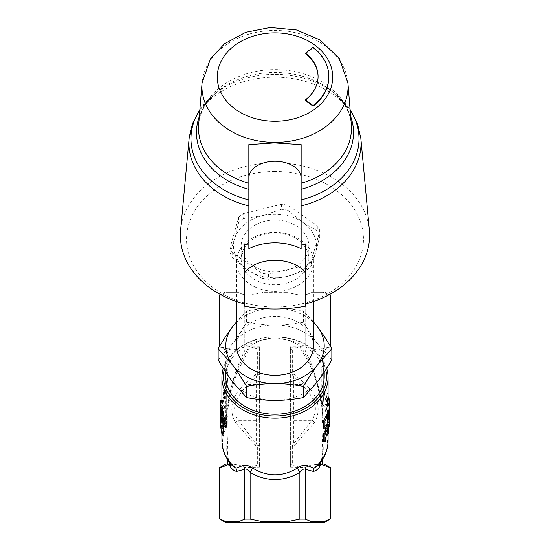 <?xml version="1.0" encoding="UTF-8"?>
<svg xmlns="http://www.w3.org/2000/svg" width="550" height="550" viewBox="0 0 550 550"><rect width="100%" height="100%" fill="white"/><g stroke="black" fill="none" stroke-linecap="round" stroke-linejoin="round"><path stroke-width="0.41" stroke-dasharray="2.75 2.06" d="M275 171.49A88.461 67.767 0 0 0 198.392 273.144A88.461 67.767 0 0 0 351.608 273.144A88.461 67.767 0 0 0 275 171.49M311.321 261.071A46.152 35.358 180 0 1 306.824 264.866L268.496 274.264A46.152 35.358 180 0 1 261.958 273.171L232.176 252.45A46.152 35.358 180 0 1 230.141 247.562L238.679 217.442A46.152 35.358 180 0 1 243.176 213.647L281.504 204.256A46.152 35.358 180 0 1 288.042 205.343L317.824 226.071A46.152 35.358 180 0 1 319.859 230.952L311.321 261.071L311.321 266.083L315.59 252.739L319.859 235.964L319.859 230.952M305.463 53.742L313.074 47.912A53.845 41.25 180 0 1 328.845 77.076M305.463 100.409A43.079 33 0 0 0 318.079 77.076A43.079 33 0 0 0 318.079 76.78M301.153 248.648L301.153 183.219M248.847 183.219L248.847 248.648M305.772 306.164L305.772 267.692M244.228 267.692L244.228 306.164M369.38 230.147A94.621 72.483 0 0 0 275 162.814A94.621 72.483 0 0 0 180.62 230.147M313.074 47.912L313.074 47.314M281.504 204.256L281.504 209.268L262.343 215.676L243.176 218.659L243.176 213.647M243.176 218.659A46.152 35.358 -0 0 0 238.679 222.454L234.41 239.229A41.539 31.818 180 0 1 262.343 215.676A41.539 31.818 180 0 1 302.933 222.427L288.042 210.354L288.042 205.343M238.679 217.442L238.679 222.454M288.042 210.354A46.152 35.358 -0 0 0 281.504 209.268M317.824 226.071L317.824 231.083L302.933 222.427A41.539 31.818 180 0 1 315.59 252.739A41.539 31.818 180 0 1 287.657 276.286A41.539 31.818 180 0 1 247.067 269.534A41.539 31.818 180 0 1 234.41 239.229L230.141 252.574L230.141 247.562M319.859 235.964A46.152 35.358 -0 0 0 317.824 231.083M291.926 223.527A33.846 25.926 180 0 1 308.846 245.981A33.846 25.926 180 0 1 258.074 268.434A33.846 25.926 180 0 1 241.154 245.981A33.846 25.926 180 0 1 291.926 223.527M268.496 274.264L268.496 279.276L287.657 276.286L306.824 269.878L306.824 264.866M306.824 269.878A46.152 35.358 -0 0 0 311.321 266.083M232.176 252.45L232.176 257.462L247.067 269.534L261.958 278.183L261.958 273.171M261.958 278.183A46.152 35.358 -0 0 0 268.496 279.276M230.141 252.574A46.152 35.358 -0 0 0 232.176 257.462M258.074 281.291A33.846 25.926 0 0 0 308.846 258.837A33.846 25.926 0 0 0 275 232.911A33.846 25.926 0 0 0 241.154 258.837A33.846 25.926 0 0 0 258.074 281.291M218.151 359.844L232.368 343.819C236.754 338.009 241.491 330.784 246.579 322.135C256.747 324.039 266.221 324.981 275 324.961C283.779 324.981 293.253 324.039 303.421 322.135C308.509 330.784 313.246 338.009 317.632 343.819L331.849 359.844M303.421 322.135L303.421 310.977C293.253 309.072 283.779 308.131 275 308.151C266.221 308.131 256.747 309.072 246.579 310.977L236.541 321.729M313.459 321.729L303.421 310.977M246.579 322.135L246.579 310.977M313.459 322.321A49.232 37.716 0 0 0 275 308.151A49.232 37.716 0 0 0 236.541 322.321M275 324.961A49.232 37.716 0 0 0 232.368 343.819A49.232 37.716 0 0 0 225.768 362.677A49.232 37.716 0 0 0 232.368 381.528A49.232 37.716 0 0 0 275 400.386A49.232 37.716 0 0 0 317.632 381.528A49.232 37.716 0 0 0 324.232 362.677A49.232 37.716 0 0 0 317.632 343.819A49.232 37.716 0 0 0 275 324.961M225.768 376.516A49.232 37.716 180 0 1 275 338.807A49.232 37.716 180 0 1 324.232 376.516M313.459 345.861A38.459 29.466 0 0 0 275 316.401A38.459 29.466 0 0 0 236.541 345.861M255.771 287.32A38.459 29.466 0 0 0 313.459 261.807A38.459 29.466 0 0 0 275 232.341A38.459 29.466 0 0 0 236.541 261.807A38.459 29.466 0 0 0 255.771 287.32M224.221 369.751A51.542 39.483 180 0 1 275 337.04A51.542 39.483 180 0 1 325.779 369.751M328.219 414.927L328.488 412.644L327.498 405.536L326.638 404.264L326.219 406.574L327.498 413.607L328.219 414.927L326.714 415.195L326.982 412.885L326.019 405.859L325.194 404.649L324.775 406.979L326.019 413.93L326.721 415.188L327.862 414.989M328.075 395.512L326.686 390.926L326.067 391.009L325.868 393.016L327.222 400.036L327.993 401.342L328.261 397.76M329.312 413.401L329.058 411.125L328.79 415.848L329.608 422.524L328.075 422.538L327.697 412.232A53.075 40.659 -0 0 0 327.532 411.297L327.532 416.419A53.075 40.659 -0 0 0 327.271 415.161L327.271 416.054A53.075 40.659 180 0 1 327.532 417.312L327.532 419.203A53.075 40.659 180 0 1 327.731 420.351L327.731 418.461A53.075 40.659 180 0 1 328.075 422.538M329.608 421.417L329.526 417.78M220.385 409.502L220.516 407.131M220.426 407.027L221.272 401.981L220.598 400.544M290.434 350.192L322.692 350.192L290.434 350.192L290.386 346.665L290.386 467.115L290.386 445.493L292.346 445.5A3.08 1.114 -86.1 0 1 292.346 446.462L290.386 445.493L290.386 374.949L292.346 373.752L294.738 374.756L304.728 383.274L311.149 390.17L315.652 397.052C319.378 406.189 318.966 414.714 314.428 422.627L294.738 445.136L292.346 446.462L292.346 464.035L320.375 464.035M292.346 445.5L293.459 444.022A3.08 0.873 -139.5 0 1 294.738 445.136M290.386 418.062A3.08 2.282 0 0 0 293.459 420.344L311.884 420.344C316.126 413.744 316.511 406.643 313.032 399.032L293.459 399.032L293.459 444.022L311.884 420.344A3.08 2.042 -143 0 1 314.428 422.627M303.724 382.408A3.08 1.506 132 0 1 301.868 384.381L293.459 376.124L293.459 384.381L301.868 384.381L308.028 391.084L313.032 399.032A3.08 1.843 152.8 0 0 315.652 397.052M292.346 350.192L292.346 373.752A3.08 1.114 85.2 0 1 292.346 374.935L293.459 376.124A3.08 0.976 132.5 0 0 294.738 374.756M292.346 374.935L290.386 374.949L290.386 349.903M230.773 464.035L259.566 464.035L259.614 467.115L259.614 346.665L259.614 374.949L257.654 374.935A3.08 1.114 94.8 0 1 257.654 373.752L259.614 374.949L259.614 445.493L257.654 446.462L255.262 445.136L235.572 422.627C231.034 414.755 230.629 406.23 234.348 397.052L238.033 391.256L243.32 385.11L255.262 374.756L257.654 373.752L257.654 350.192L225.768 350.192L257.654 350.192M257.654 374.935L256.541 376.124A3.08 0.976 47.5 0 1 255.262 374.756M259.614 386.361A3.08 1.98 0 0 0 256.541 384.381L248.133 384.381L241.972 391.084L236.968 399.032C233.489 406.677 233.874 413.779 238.116 420.344L256.541 444.022L256.541 376.124L248.133 384.381A3.08 1.506 48 0 1 246.276 382.408M259.614 401.005A3.08 1.98 0 0 0 256.541 399.032L236.968 399.032A3.08 1.843 27.2 0 1 234.348 397.052M259.614 418.062A3.08 2.282 0 0 1 256.541 420.344L238.116 420.344A3.08 2.042 -37 0 0 235.572 422.627M257.654 464.035L257.654 446.462A3.08 1.114 -93.9 0 1 257.654 445.5L256.541 444.022A3.08 0.873 -40.5 0 0 255.262 445.136M257.654 445.5L259.614 445.493L259.614 464.331M227.872 421.912L228.195 387.118L228.106 406.862L226.689 412.012L225.768 422.757L225.871 425.061L227.872 421.912L227.989 434.211L227.308 450.801L228.594 461.189M225.871 425.061L226.689 416.343L226.689 387.118C225.692 375.21 225.692 375.21 226.689 387.118C225.692 375.21 225.692 375.21 226.689 387.118L228.195 387.118C227.232 375.21 227.232 375.21 228.195 387.118C227.232 375.21 227.232 375.21 228.195 387.118L226.689 387.118L226.689 412.012M244.949 350.199C235.874 368.225 230.292 386.506 228.195 405.041M290.386 464.331L292.346 464.035M324.232 464.035L290.434 464.035M321.406 461.189L322.692 450.801L321.887 426.085L322.692 416.446L321.248 401.129L319.021 389.214L311.919 365.124L305.071 350.199M322.692 459.229L322.692 450.787C322.754 456.431 321.53 460.879 319.021 464.131M321.805 367.118C322.768 355.204 322.768 355.204 321.805 367.118C322.768 355.204 322.768 355.204 321.805 367.118L321.805 396.344C322.768 408.251 322.768 408.251 321.805 396.344C322.768 408.251 322.768 408.251 321.805 396.344L321.805 367.118L323.311 367.118C324.308 355.204 324.308 355.204 323.311 367.118C324.308 355.204 324.308 355.204 323.311 367.118L323.311 396.344C324.308 408.251 324.308 408.251 323.311 396.344C324.308 408.251 324.308 408.251 323.311 396.344L323.311 367.118L321.805 367.118M290.386 467.115L305.202 467.459L310.53 465.197L319.179 464.097M299.874 519.076L287.65 521.579L287.444 522.5L310.028 522.5L311.314 521.579L305.202 519.076L299.874 519.076L299.874 467.459M262.35 521.579L250.126 519.076L244.798 519.076L236.438 522.5L262.556 522.5L262.35 521.579L287.65 521.579M259.566 464.035L232.368 464.035L239.47 465.197L244.798 467.459L259.614 467.115M259.614 346.665L249.858 346.699L259.614 349.683M227.232 410.582C229.075 388.465 236.493 367.146 249.487 346.631L250.126 346.136L250.126 295.151L262.35 292.655L287.65 292.655L262.35 292.655L250.126 295.151L244.798 295.151L250.126 295.151L250.126 346.665M287.65 292.655L299.874 295.151L287.65 292.655L287.444 291.727L262.556 291.727L322.472 291.727L287.444 291.727L287.65 292.655M290.386 349.683L300.142 346.699L290.386 346.665M250.126 346.136A69.286 53.075 90 0 1 299.874 346.136L300.513 346.631C316.882 369.401 324.019 403.693 322.843 423.087L322.891 426.064C322.369 445.699 325.717 456.411 318.876 464.337L318.45 464.936A52.449 40.177 0 0 0 322.891 426.064L321.887 426.085M219.106 467.885L232.368 464.035L225.768 464.035M259.614 464.942L257.469 464.942L259.614 464.53M257.469 464.942L251.481 467.115M298.519 467.115L298.43 466.881C297.804 466.256 295.838 465.609 292.531 464.942L290.386 464.942M290.386 464.53L292.531 464.942M326.7 368.301A53.075 40.659 0 0 0 275 336.847A53.075 40.659 0 0 0 223.3 368.301M328.02 420.771L328.02 418.956A53.075 40.659 -0 0 0 328.068 417.766L328.068 425.672A53.075 40.659 180 0 1 328.013 426.951L327.312 425.666L327.312 431.881A53.075 40.659 180 0 1 327.03 433.049L327.03 428.182M327.284 424.105A53.075 40.659 0 0 0 327.332 423.885L328.02 425.164L328.02 423.974M327.408 401.452L326.494 401.631L326.782 399.321L325.751 392.308L324.871 391.105L324.438 393.449L325.751 400.379L326.501 401.631L327.993 401.342M328.075 404.291L328.075 412.094A53.075 40.659 180 0 1 328.075 412.149A53.075 40.659 180 0 1 328.054 413.373L327.463 412.094L327.463 418.309A53.075 40.659 180 0 1 327.209 419.485L327.209 415.463M327.484 410.307L328.054 411.586L328.054 410.376M326.294 415.374L326.755 417.161L325.188 425.377A53.075 40.659 180 0 1 323.565 428.546M327.917 408.079A53.075 40.659 -0 0 0 327.113 403.501L327.113 404.436A53.075 40.659 180 0 1 328.041 410.623L327.704 399.41C327.367 397.657 327.168 397.416 327.119 398.702L327.917 408.079L329.45 407.99L328.625 403.281L329.574 410.575L328.907 399.664L329.56 404.181M327.387 399.857L329.237 400.104L328.907 399.664L327.387 399.857M328.075 397.781L327.25 397.897L327.119 398.702L328.625 398.482L329.45 407.99M326.391 428.058L325.298 434.768A53.075 40.659 180 0 1 324.204 437.037L324.204 440.254A53.075 40.659 180 0 1 323.565 441.402M222.035 425.783L222.008 426.415A53.075 40.659 180 0 1 221.959 425.597L222.159 420.832A53.075 40.659 -0 0 0 222.193 421.08M222.647 414.604A53.075 40.659 180 0 1 223.259 412.232L223.259 411.414A53.075 40.659 0 0 0 222.434 414.844L222.434 417.409L223.238 415.133L224.73 407.529L224.345 405.948L223.266 407.894L222.461 413.263L223.259 408.684L224.159 407.454L224.276 408.547L222.647 415.882L222.647 414.604L221.127 414.411L221.76 411.146L220.914 414.679L220.914 417.244L221.739 414.872L223.272 407.151L222.949 405.618L221.76 407.626L220.935 413.091L221.76 408.423L222.688 407.117L222.812 408.196L221.76 413.978L221.127 415.69L221.127 414.411M224.008 407.275L222.537 406.952L224.008 407.275M223.898 417.835L223.63 420.791L223.073 419.698L222.461 413.524C222.434 411.166 222.633 410.871 223.073 412.638M222.042 408.402A53.075 40.659 180 0 1 222.152 407.392L222.152 405.735A53.075 40.659 180 0 1 222.784 402.188L222.131 400.647A53.075 40.659 0 0 0 222.042 401.479L222.042 405.962A53.075 40.659 0 0 0 221.966 407.076L221.966 407.853A53.075 40.659 180 0 1 222.042 406.746L222.042 408.402L220.509 408.32M224.538 391.607L224.538 398.551A53.075 40.659 180 0 1 224.964 397.595L224.964 392.184L225.906 391.311L225.906 390.493L224.806 390.988A53.075 40.659 0 0 0 224.538 391.607L223.073 391.243L223.073 398.186L223.513 397.203L223.513 391.786L224.482 390.864L224.482 390.046L223.073 391.243M224.95 391.098L223.355 390.603L224.95 391.098M223.08 402.717A53.075 40.659 180 0 1 223.41 401.596L223.41 400.627A53.075 40.659 0 0 0 223.08 401.754L223.08 402.717L221.574 402.476L221.918 400.352L221.574 402.476M222.138 411.586L222.138 412.362A53.075 40.659 0 0 0 222.289 413.469L222.289 414.253A53.075 40.659 180 0 1 222.138 413.139L222.138 414.796A53.075 40.659 180 0 1 222.035 413.793L222.035 412.136A53.075 40.659 180 0 1 221.925 409.502A53.075 40.659 180 0 1 221.939 408.561L222.049 407.048L221.939 407.777L220.399 407.749M226.572 427.061L225.452 425.851L224.29 421.163L224.936 420.908L224.599 417.656M222.819 421.513L223.486 421.3M226.648 422.785L226.016 423.053L226.174 423.452M220.399 422.943L220.694 414.391L222.228 414.514L221.939 422.916L222.241 417.732L221.925 421.857L222.152 413.992L220.529 414.198M221.973 421.603L220.385 421.85L221.973 421.603M222.001 417.814L221.925 418.344L220.392 418.33L220.461 417.752L222.001 417.814M221.98 415.91L220.44 415.862L221.98 415.91M221.932 419.671L220.385 419.959M220.385 423.692L221.925 423.617L221.925 433.592M220.516 422.943L221.939 422.916L221.98 422.297L220.44 422.249M223.334 433.338A53.075 40.659 180 0 1 223.053 432.348L223.053 430.691A53.075 40.659 180 0 1 222.296 427.164L222.296 426.381L223.101 425.604M223.692 432.761A53.075 40.659 180 0 1 223.334 431.681L223.334 432.829M228.113 426.085L227.109 426.064A52.449 40.177 0 0 0 231.55 464.936L231.124 464.337C224.283 456.411 227.631 445.699 227.109 426.064L227.281 423.431M222.008 426.415L220.818 426.47M221.959 425.597L220.419 425.645M223.259 412.232L221.76 411.964M222.647 415.882L221.127 415.69M222.654 412.521L221.141 412.321M222.461 413.263L220.935 413.091M222.434 417.409L220.914 417.244M222.434 414.844L220.914 414.679M223.259 411.414L221.76 411.146M222.152 407.392L220.619 407.282M222.042 406.746L220.509 406.663M221.966 407.853L220.426 407.804M222.784 401.411L221.272 401.197M222.784 402.188L221.272 401.981M222.152 405.735L220.619 405.625M224.538 398.551L223.073 398.186M225.906 390.493L224.482 390.046M225.906 391.311L224.482 390.864M224.964 392.184L223.513 391.786M224.964 397.595L223.513 397.203M223.41 401.596L221.918 401.321M223.08 401.754L221.574 401.507M223.41 400.627L221.925 400.352M222.138 414.796L220.956 414.879M222.035 413.793L220.502 413.868M222.138 413.139L220.605 413.249M222.289 414.253L220.942 414.37M222.289 413.469L220.942 413.593M222.138 412.362L220.962 412.445M221.939 408.561L220.399 408.533M222.035 412.136L220.502 412.211M226.016 423.053L224.593 423.507M220.694 414.391L220.619 413.882M222.241 417.732L220.708 417.608M222.014 417.643L220.474 417.574M222.021 418.282L220.481 418.206M222.111 418.632L220.577 418.529M223.053 432.348L221.547 432.589M223.334 431.681L221.843 431.949M222.296 426.381L220.77 426.518M222.296 427.164L220.77 427.302M223.053 430.691L221.547 430.932M327.532 419.203L329.058 419.038M327.731 420.351L329.257 420.221M327.532 417.312L329.058 417.141M327.271 416.054L328.79 415.848M327.271 415.161L328.79 414.961M327.532 416.419L329.058 416.254M327.532 411.297L329.058 411.125M327.697 412.232L329.223 412.094M328.075 421.644L329.608 421.63M327.731 418.461L329.257 418.323M324.204 440.254L325.627 440.694M324.204 437.037L325.627 437.484M328.762 397.691L328.625 398.482M327.113 403.501L328.625 403.281M328.027 404.745L329.567 404.697M327.938 403.659L329.471 403.576M328.034 409.805L329.567 409.757M328.041 410.623L329.574 410.575M327.113 404.436L328.625 404.216M327.463 418.309L328.982 418.488M327.209 419.485L328.151 419.616M327.463 412.094L328.982 412.273M328.054 413.373L328.982 413.394M328.075 412.094L329.615 412.094M328.054 411.586L329.594 411.62M327.312 431.881L328.831 432.08M327.03 433.049L327.491 433.125M327.312 425.666L328.831 425.865M328.013 426.951L328.831 426.986M328.068 425.672L329.608 425.693M328.068 417.766L328.982 417.773M328.02 418.956L328.879 418.983M328.02 425.164L329.56 425.219M249.858 346.699L244.798 346.768L232.368 350.192L244.798 346.768L249.48 346.617M317.632 350.192L324.232 350.192L317.632 350.192L305.202 346.768L317.632 350.192L330.069 346.768L317.632 350.192M239.972 291.727L262.556 291.727L227.528 291.727L239.972 291.727L238.686 292.655L239.972 291.727M329.202 294.711L323.957 292.655L322.472 291.727L324.232 291.727L322.472 291.727L323.957 292.655L330.894 295.577M219.106 295.577L226.043 292.655L227.528 291.727L225.768 291.727L227.528 291.727L226.043 292.655L238.686 292.655L244.798 295.151L238.686 292.655L226.043 292.655L220.798 294.711M330.894 518.65L322.472 522.5L310.028 522.5M322.472 522.5L324.232 522.5M225.768 522.5L229.212 522.5L226.043 521.579L238.686 521.579M236.438 522.5L229.212 522.5M287.444 522.5L262.556 522.5M247.981 350.192L249.232 349.085L249.487 346.631M322.286 421.046A6.153 5.5 15.2 0 0 322.843 423.087A53.075 40.659 0 0 1 328.075 440.694M300.513 346.631L300.761 349.085L302.019 350.192M300.52 346.617L305.202 346.768L300.142 346.699M305.202 295.151L299.874 295.151L305.202 295.151L311.314 292.655L305.202 295.151L305.202 346.768L305.202 295.151M321.241 464.344L330.894 467.885M310.028 291.727L311.314 292.655L310.028 291.727M330.894 346.342L330.069 346.768L330.069 295.151M323.957 292.655L311.314 292.655L323.957 292.655M226.043 521.579L219.106 518.65M219.931 295.151L219.931 346.768L232.368 350.192L219.106 346.342M262.556 291.727L262.35 292.655L262.556 291.727M311.314 521.579L323.957 521.579M360.848 138.407A86.061 65.931 0 0 0 275 77.165A86.061 65.931 0 0 0 189.152 138.407M199.87 109.911A84.026 64.371 180 0 1 214.026 94.449L218.027 91.218C206.071 101.289 199.623 112.386 198.674 124.513A76.471 58.582 180 0 1 275 69.589A76.471 58.582 180 0 1 351.326 124.513C350.377 112.386 343.929 101.289 331.973 91.218A78.513 60.143 0 0 0 218.027 91.218A78.513 60.143 0 0 0 199.327 116.573M350.673 116.573A78.513 60.143 0 0 0 331.973 91.218L335.974 94.449A84.026 64.371 180 0 1 350.13 109.911M199.897 109.532L214.026 94.449A84.026 64.371 180 0 1 335.974 94.449L350.103 109.532M347.93 82.954A73.074 55.976 0 0 0 275 30.47A73.074 55.976 0 0 0 202.07 82.954M290.386 386.361A3.08 1.98 0 0 1 293.459 384.381L293.459 399.032A3.08 1.98 0 0 0 290.386 401.005M250.126 467.459L250.126 519.076M299.874 346.665L299.874 346.136M298.43 466.881L290.386 466.881M259.614 466.881L251.57 466.881M297.426 347.779L290.386 347.779M293.322 349.119L290.386 349.119M226.16 424.772A53.075 40.659 0 0 0 221.925 440.694M228.195 416.343L226.689 416.343M321.805 396.344L323.311 396.344L321.805 396.344M223.259 414.239L221.76 413.978M224.276 408.547L222.812 408.196M223.259 408.684L221.76 408.423M223.266 407.894L221.76 407.626M224.73 407.529L223.272 407.151M223.238 415.133L221.739 414.872M222.461 413.524L220.942 413.689M222.626 417.147L221.107 417.34M223.073 419.698L221.925 419.953M223.912 418.777L222.97 418.983M225.452 425.851L224.015 426.271M224.421 418.323L222.956 418.681M221.925 419.402L221.437 419.409M221.98 415.195L220.962 415.161M221.973 418.894L220.433 418.846M325.298 434.768L326.762 435.146M326.583 428.973L328.075 429.254M327.683 404.745L329.209 404.601M327.704 399.41L328.075 399.376M327.827 405.288L329.361 405.171M325.188 425.377L326.645 425.762M326.755 417.161L328.261 417.422M326.782 399.321L328.281 399.059M325.751 400.379L327.222 400.036M324.438 393.449L325.868 393.016M325.751 392.308L327.222 391.957M326.982 412.885L328.488 412.644M326.019 413.93L327.498 413.607M324.775 406.979L326.219 406.574M326.019 405.859L327.498 405.536M259.614 347.779L252.574 347.779M259.614 349.119L256.678 349.119M244.798 346.768L244.798 295.151L244.798 346.768M305.202 467.459L305.202 519.076M330.069 345.702L330.069 346.768M219.931 467.459L219.931 519.076M244.798 519.076L244.798 467.459M219.931 346.768L219.931 345.702M330.069 519.076L330.069 467.459M318.079 77.076L318.079 76.484M308.846 258.837L308.846 245.981M241.154 258.837L241.154 245.981M324.232 372.137L324.232 362.677M225.768 372.137L225.768 362.677M313.459 301.524L313.459 261.807M236.541 301.524L236.541 261.807M227.308 459.229L227.308 450.801C227.246 456.438 228.47 460.886 230.979 464.131M225.768 422.757L225.768 377.884L227.308 377.884L227.308 350.192M300.768 349.078C309.162 361.652 315.006 374.949 318.292 388.96L322.231 409.564L322.692 416.439L322.692 405.577L324.232 405.577L324.232 357.885L322.692 357.885L322.692 350.192M328.075 433.214L328.075 412.149M221.925 420.447L221.925 419.939M221.925 417.697L221.925 409.502M221.925 407.598L221.925 407.055M222.887 405.598L224.345 405.948M222.874 420.942L223.63 420.791M222.998 420.777L224.469 420.413M220.529 415.147L222.062 415.229M220.392 418.743L221.932 418.763M220.392 422.386L221.925 422.4M328.982 399.176L327.463 399.355M326.308 390.706L324.871 391.105M326.638 404.264L325.194 404.649M228.044 407.371L231.248 390.782L236.981 372.433L249.232 349.085M324.232 291.727L329.306 294.656M225.768 291.727L220.694 294.656M324.232 350.192L330.571 346.534M225.768 350.192L219.429 346.534"/><path stroke-width="0.82" d="M328.845 76.484L328.845 77.076A53.845 41.25 180 0 1 313.074 106.246L305.463 100.409L305.463 99.818L313.074 105.648A53.845 41.25 0 0 0 328.845 76.484A53.845 41.25 0 0 0 313.074 47.314L305.463 53.151A43.079 33 180 0 1 318.079 76.484A43.079 33 180 0 1 305.463 99.818M318.079 76.78A43.079 33 0 0 0 305.463 53.742L305.463 53.151M305.772 306.164C285.257 309.973 264.743 309.973 244.228 306.164L244.228 273.412A33.433 21.491 0 0 1 275 260.329A33.433 21.491 0 0 1 305.772 273.412L305.772 306.164M305.772 273.412L305.772 244.702L301.153 243.98M248.847 178.069L248.847 248.648A42.316 27.198 0 0 1 301.153 248.648L301.153 144.629L274.381 142.924L248.847 144.629L248.847 178.069A26.152 16.809 0 0 1 275 161.253A26.152 16.809 0 0 1 301.153 178.069M244.228 273.412L244.228 244.702L248.847 243.98M305.772 267.692L305.772 244.702M248.847 205.906A86.061 65.931 0 0 1 189.152 138.407L180.62 230.147A94.621 72.483 0 0 0 244.228 303.841M305.772 303.841A94.621 72.483 0 0 0 369.38 230.147L360.848 138.407L357.39 123.406L350.103 109.532M244.228 244.702L244.228 267.692M248.847 144.629L248.847 183.219A76.471 58.582 180 0 1 198.674 124.513L202.07 82.954A73.074 55.976 0 0 0 248.847 138.717A73.074 55.976 0 0 0 299.991 139.047A73.074 55.976 0 0 0 347.93 82.954L351.326 124.513A76.471 58.582 180 0 1 301.153 183.219L301.153 144.629M313.074 106.246L313.074 105.648M303.421 397.561C293.253 399.465 283.779 400.407 275 400.386C266.221 400.407 256.747 399.465 246.579 397.561L246.579 386.402C256.747 384.498 266.221 383.556 275 383.577C283.779 383.556 293.253 384.498 303.421 386.402L303.421 397.561L317.632 381.528C322.025 375.726 326.762 368.5 331.849 359.844L331.849 348.686C326.762 340.038 322.025 332.812 317.632 327.002L313.459 321.729M236.541 321.729L232.368 327.002C227.975 332.812 223.238 340.038 218.151 348.686L232.368 364.719C236.754 370.521 241.491 377.754 246.579 386.402M246.579 397.561L232.368 381.528C227.975 375.726 223.238 368.5 218.151 359.844L218.151 348.686M303.421 386.402C308.509 377.754 313.246 370.521 317.632 364.719L331.849 348.686M236.541 322.321A49.232 37.716 0 0 0 232.368 327.002A49.232 37.716 0 0 0 232.368 364.719A49.232 37.716 0 0 0 275 383.577A49.232 37.716 0 0 0 317.632 364.719A49.232 37.716 0 0 0 317.632 327.002A49.232 37.716 0 0 0 313.459 322.321M324.232 372.137L324.232 376.516A49.232 37.716 180 0 1 317.632 395.374A49.232 37.716 180 0 1 262.261 412.947A49.232 37.716 180 0 1 225.768 376.516L225.768 372.137M236.541 301.524L236.541 345.861A38.459 29.466 0 0 0 255.771 371.381A38.459 29.466 0 0 0 313.459 345.861L313.459 301.524M325.779 369.751A51.542 39.483 180 0 1 275 415.999A51.542 39.483 180 0 1 224.221 369.751M328.261 397.76L328.075 395.512M326.645 425.762L324.974 429.027L324.974 421.114L327.951 415.607L326.452 415.312L327.779 415.676L328.261 417.422L326.645 425.762M325.627 440.694L324.974 441.884L324.974 433.971L327.882 428.354L326.762 435.146L325.627 437.484L325.627 440.694M329.608 422.524L329.608 421.417M329.526 417.78L329.312 413.401M221.843 433.606L220.77 427.302L220.77 426.518L221.595 425.851L222.2 432.279L222.2 433.063L221.843 431.949L221.843 433.606L223.334 433.338L223.334 432.829M222.956 418.681L224.008 419.189L225.246 423.266L224.593 423.507L225.225 427.515L224.015 426.271L222.819 421.513L223.486 421.3L223.128 418.027L224.599 417.656M222.819 421.513L223.486 421.3M224.421 418.323L225.445 418.77L226.648 422.785L224.593 423.507M220.399 407.749L220.502 413.868L220.385 407.598M221.925 400.634L220.598 400.544L220.426 407.804M221.107 417.34L220.942 413.689C220.907 411.331 221.121 411.063 221.567 412.878L222.386 420.413L222.159 421.087L221.808 420.668L221.107 417.34M223.073 412.638L222.633 411.517L221.107 411.709L221.567 412.878L223.073 412.638L223.898 417.835M228.594 461.189L229.618 464.028M321.406 461.189L320.375 464.035L319.082 464.035M319.227 464.035L324.232 464.035L330.894 467.885L321.241 464.344L319.433 464.441L314.064 468.215L306.838 465.438C304.349 464.619 301.166 465.499 297.289 468.078C290.214 472.512 282.782 474.746 275 474.788C267.218 474.746 259.786 472.512 252.711 468.078L250.126 472.354A77.323 59.228 90 0 0 299.874 472.354L297.289 468.078M252.711 468.078C248.834 465.499 245.651 464.619 243.162 465.438L235.936 468.215L231.55 464.936L228.759 464.344L219.106 467.885L225.768 464.035L230.773 464.035M223.3 368.301A53.075 40.659 0 0 0 221.925 377.506A53.075 40.659 0 0 0 275 418.165A53.075 40.659 0 0 0 328.075 377.506A53.075 40.659 0 0 0 326.7 368.301M327.03 428.182L327.03 425.143A53.075 40.659 0 0 0 327.284 424.105M328.02 423.974L328.02 420.771M327.209 415.463L327.209 411.572A53.075 40.659 0 0 0 327.484 410.307L329.003 410.486L329.594 411.62L329.615 404.181L329.615 412.149L329.615 404.181L328.075 404.291M328.054 410.376L328.054 405.377A53.075 40.659 0 0 0 328.075 404.236A53.075 40.659 0 0 0 328.075 404.181M324.974 429.027L323.565 428.546L323.565 420.64A53.075 40.659 0 0 0 325.119 417.615L326.294 415.374M324.974 441.884L323.565 441.402L323.565 433.496A53.075 40.659 0 0 0 325.249 430.183L326.391 428.058L327.882 428.354M222.193 421.08A53.075 40.659 -0 0 0 222.276 421.644L222.008 426.415M220.516 407.131L222.049 407.048A53.075 40.659 0 0 0 222.138 407.88L222.138 411.586M226.648 422.785L226.016 423.053L226.834 426.257L226.572 427.061L225.177 427.536M221.595 425.851L223.101 425.604A53.075 40.659 -0 0 0 223.334 426.415L223.334 430.897A53.075 40.659 -0 0 0 223.692 431.977L223.692 432.761L222.2 433.063M220.474 426.484L220.633 420.942L220.474 426.484L220.818 426.47M222.276 421.644L220.742 421.781M221.897 420.846L220.633 420.942M221.746 407.069L220.426 407.027M221.925 405.955L220.509 405.879M221.925 401.473L220.509 401.397M220.956 414.879L220.605 414.906M220.962 412.445L220.605 412.466M222.138 407.88L220.605 407.983M220.399 422.943L220.385 420.447L220.516 422.943M221.925 419.953L220.385 419.959L220.385 420.447M221.437 419.409L220.392 419.657L220.694 414.391M223.692 431.977L222.2 432.279M223.334 430.897L221.843 431.166M223.334 426.415L221.843 426.683M325.827 428.89L327.298 429.227M323.565 433.496L324.974 433.971M329.567 404.697L329.237 399.272C328.886 397.464 328.68 397.196 328.625 398.482M323.565 420.64L324.974 421.114M329.615 412.094L329.587 413.408L328.982 412.273L328.721 419.698L329.003 410.486M328.151 419.616L328.721 419.698M328.982 413.394L329.587 413.408M328.054 405.377L329.594 405.405M327.209 411.572L328.721 411.785M328.831 432.08L328.536 433.283L328.536 425.37L328.852 424.078L329.56 425.219L329.608 417.78L329.553 427.006L328.831 425.865L328.831 432.08M327.491 433.125L328.536 433.283M328.831 426.986L329.553 427.006M328.982 417.773L329.608 417.78M328.879 418.983L329.56 419.011M327.353 423.885L328.852 424.078M327.03 425.143L328.536 425.37M323.957 521.579L330.894 518.65L324.232 522.5L322.472 522.5L323.957 521.579L311.314 521.579L310.028 522.5L322.472 522.5M310.028 522.5L287.444 522.5L287.65 521.579L262.35 521.579L262.556 522.5L287.444 522.5M262.556 522.5L239.972 522.5L238.686 521.579L226.043 521.579L227.528 522.5L239.972 522.5M227.528 522.5L225.768 522.5L219.106 518.65L226.043 521.579M306.838 465.438A6.153 5.184 -64.6 0 0 305.202 469.212L313.266 471.412A6.153 5.328 92 0 1 314.064 468.215A53.075 40.659 0 0 0 328.075 440.694L328.075 433.214M313.266 471.412C315.611 471.082 317.735 469.507 319.646 466.689A6.153 4.421 36.5 0 1 319.433 464.441M287.65 521.579L299.874 519.076L305.202 519.076L311.314 521.579M299.874 519.076L299.874 472.354C302.039 469.611 303.813 468.566 305.202 469.212L305.202 519.076M231.577 464.97C225.252 457.765 222.035 449.673 221.925 440.694A53.075 40.659 0 0 0 235.936 468.215A6.153 5.328 -92 0 1 236.734 471.412L244.798 469.212A6.153 5.184 64.6 0 0 243.162 465.438M230.567 464.441A6.153 4.421 -36.5 0 1 230.354 466.689C232.258 469.501 234.389 471.075 236.734 471.412M238.686 521.579L244.798 519.076L244.798 469.212C246.187 468.559 247.968 469.611 250.126 472.354L250.126 519.076L262.35 521.579M319.179 464.097L321.241 464.344L319.646 466.689M330.557 346.521L330.894 295.577L329.202 294.711M244.798 519.076L250.126 519.076M220.798 294.711L219.106 295.577L219.443 346.521M275 121.282A57.709 44.206 180 0 1 222.014 59.565A57.709 44.206 180 0 1 316.979 46.743A57.709 44.206 180 0 1 294.738 118.621A57.709 44.206 180 0 1 275 121.282M301.153 205.906A86.061 65.931 0 0 0 360.848 138.407M301.153 189.31A78.513 60.143 0 0 0 350.673 116.573M199.327 116.573A78.513 60.143 0 0 0 248.847 189.31M248.847 199.911A84.026 64.371 180 0 1 199.87 109.911M350.13 109.911A84.026 64.371 180 0 1 301.153 199.911M222.97 418.983L222.434 419.1M226.834 426.257L225.438 426.752M225.445 418.77L224.008 419.189M220.962 415.161L220.44 415.147M325.249 430.183L326.707 430.561M328.075 399.376L329.237 399.272M325.799 416.13L327.271 416.474M325.119 417.615L326.576 418.007M330.069 467.459L330.069 519.076M228.759 464.344L230.354 466.689M330.069 295.151L330.069 345.702M219.931 519.076L219.931 467.459M219.931 345.702L219.931 295.151M189.152 138.407L192.61 123.406L199.897 109.532M347.93 82.954L339.281 58.451L320.018 39.902L296.471 29.975L270.229 27.5L245.706 32.319L224.544 43.718L210.409 58.932L202.07 82.954M227.308 464.035L227.308 459.229M322.692 464.035L322.692 459.229M328.075 404.236L328.075 377.506M221.925 440.694L221.925 433.592M221.925 407.055L221.925 377.506M222.145 421.087L222.874 420.942M225.067 423.823L226.469 423.349M220.385 419.939L220.385 417.697M328.762 397.691L328.075 397.781M328.075 440.694C327.965 449.673 324.748 457.765 318.423 464.97M329.306 294.656L330.894 295.577M219.106 518.65L219.106 467.885M220.694 294.656L219.106 295.577M330.894 518.65L330.894 467.885"/></g></svg>
